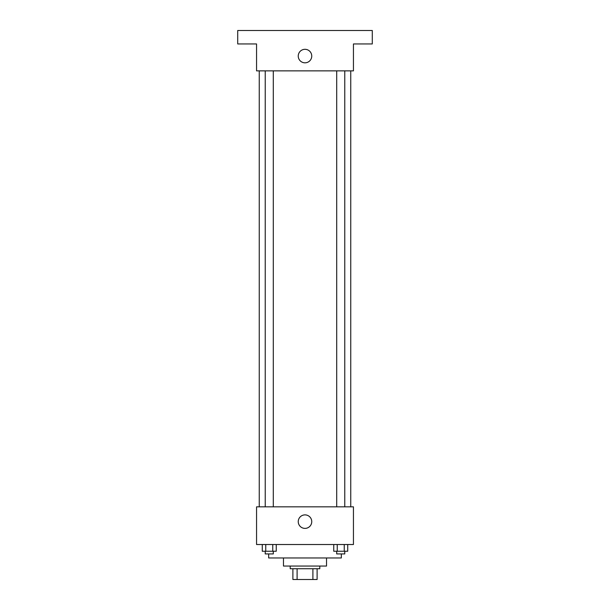 <?xml version="1.0" encoding="UTF-8"?>
<svg xmlns="http://www.w3.org/2000/svg" width="610" height="610" viewBox="0 0 610 610"><rect width="100%" height="100%" fill="white"/><g stroke="black" fill="none" stroke-linecap="round" stroke-linejoin="round"><path stroke-width="0.91" d="M312.899 568.733L312.899 579.5L292.892 579.5L292.892 568.733M312.899 579.5L317.108 579.5L317.108 568.733L317.108 579.5M319.8 566.042L319.8 568.733L290.2 568.733L290.2 566.042M297.1 568.733L297.1 579.5M326.533 557.967L326.533 566.042L283.467 566.042L283.467 557.967M341.333 553.933L341.333 557.967L268.667 557.967L268.667 553.933M353.442 544.516L256.558 544.516L256.558 506.841L353.442 506.841L353.442 544.516M311.748 521.641A6.748 6.748 0 0 1 301.622 527.482A6.748 6.748 0 0 1 301.622 515.793A6.748 6.748 0 0 1 311.748 521.641M350.75 70.867L350.75 506.841M336.705 506.841L336.705 70.867M273.295 70.867L273.295 506.841M353.442 70.867L256.558 70.867L256.558 43.958L237.717 43.958L237.717 30.5L372.283 30.5L372.283 43.958L353.442 43.958L353.442 70.867M311.748 56.067A6.748 6.748 0 0 1 301.622 61.915A6.748 6.748 0 0 1 301.622 50.218A6.748 6.748 0 0 1 311.748 56.067M347.731 544.516L347.731 551.242L333.746 551.242L333.746 544.516M344.238 544.516L344.238 551.242M337.246 544.516L337.246 551.242M344.772 551.242L344.772 553.933L336.705 553.933L336.705 551.242M276.254 544.516L276.254 551.242L262.269 551.242L262.269 544.516M272.754 544.516L272.754 551.242M265.762 544.516L265.762 551.242M273.295 551.242L273.295 553.933L265.228 553.933L265.228 551.242M259.25 70.867L259.25 506.841M344.772 506.841L344.772 70.867M265.228 70.867L265.228 506.841"/></g></svg>
